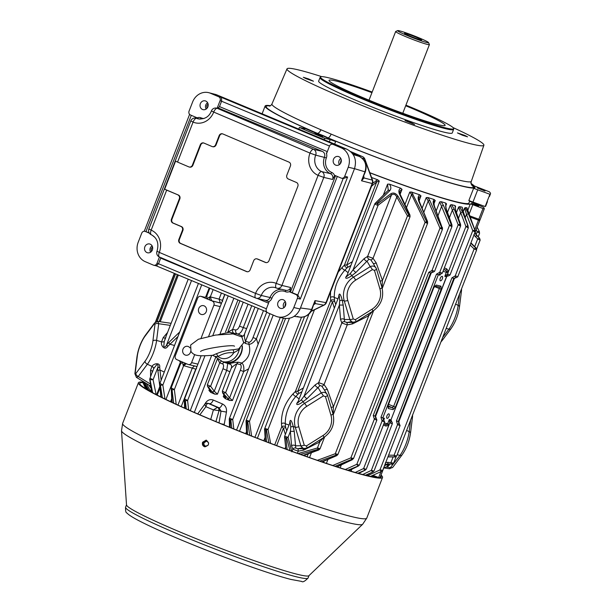 <?xml version="1.0" encoding="UTF-8"?>
<svg xmlns="http://www.w3.org/2000/svg" width="612" height="612" viewBox="0 0 612 612"><rect width="100%" height="100%" fill="white"/><g stroke="black" fill="none" stroke-linecap="round" stroke-linejoin="round"><path stroke-width="0.92" d="M297.225 316.435L299.758 317.131C305.181 317.467 309.121 314.92 311.577 309.473L311.982 309.496C311.577 311.936 306.688 317.988 299.758 317.131L294.127 316.366M363.444 176.822A4.529 3.274 175.7 0 0 364.033 177.97L361.501 180.77L364.936 171.911C367.001 164.865 365.119 159.701 359.29 156.435A4.529 1.966 -66.9 0 1 359.359 156.465C365.402 159.854 367.399 165.011 365.333 171.934L354.509 168.652M311.982 309.496L315.012 300.614L315.302 303.598L313.872 304.623M300.469 307.974L311.577 309.473L315.012 300.614L325.966 302.642L372.173 183.524L361.501 180.77L365.333 171.934M314.04 304.179A4.529 3.626 -129 0 1 315.302 303.598L323.717 305.151A4.529 4.131 -79.5 0 0 325.966 302.642L326.372 302.665A4.529 4.529 0 0 1 324.123 305.105L311.018 311.462M240.233 347.953L239.215 349.59L233.708 352.81C228.284 352.191 223.066 353.438 218.056 356.559L214.728 356.337L212.548 355.32L216.25 353.812C222.187 351.334 227.771 350.003 233.004 349.804L238.718 348.894L243.714 342.781L241.878 336.952L233.095 333.9L215.539 335.07L198.418 339.239L190.653 345.015L190.967 351.464C194.203 356.115 198.701 356.238 212.548 355.32M239.315 348.549A3.014 2.035 -142.3 0 0 239.215 349.59A15.086 13.556 103.2 0 1 228.2 361.6A15.086 13.556 103.2 0 1 222.462 361.631L214.728 356.337M233.004 349.804A3.014 1.293 -89.8 0 1 233.708 352.81A12.064 10.84 -76.8 0 1 218.056 356.559A3.014 1.056 -116.6 0 0 216.25 353.812M222.462 361.631L225.04 362.235A15.086 13.556 -76.8 0 0 230.778 362.212A15.086 13.556 -76.8 0 0 242.123 346.216M235.107 334.091A15.086 13.556 -76.8 0 0 231.948 332.867L229.37 332.262A15.086 13.556 103.2 0 1 233.233 333.907M208.661 442.973L206.795 441.084L204.071 442.69C203.62 444.45 204.194 445.613 205.8 446.163L208.248 445.115M470.942 242.842L476.121 248.097L476.626 249.948L474.109 248.962L394.097 455.236L394.633 456.889L387.97 456.751M395.092 456.957L394.633 456.889M388.597 455.152L394.09 455.259L396.706 455.986L395.015 456.965L387.916 456.896L394.954 456.957M476.121 248.097L470.926 242.88M474.109 248.962L475.998 248.036M303.192 455.343L318.278 449.812L318.118 449.307L300.515 454.387M289.943 450.554L286.638 437.947L285.842 438.1L287.15 449.529M384.994 464.424L380.083 477.498M207.736 403.285A3.014 2.777 102.1 0 1 208.271 403.446L208.225 403.438A122.102 8.247 21.2 0 0 217.482 407.378L217.543 407.393A3.014 2.639 104.2 0 1 219.058 410.644A4.529 0.49 -162.2 0 0 218.889 410.56L213.397 409.887A126.523 8.545 -158.8 0 1 205.907 406.697L199.872 414.814M204.523 404.601L205.418 403.124C207.491 400.034 210.107 399.001 213.244 400.034A114.26 7.719 21.2 0 0 222.431 403.943C225.56 405.58 226.891 408.288 226.44 412.075L221.024 411.142L219.05 407.776A118.789 8.025 -158.8 0 1 209.495 403.706L207.644 403.27C206.672 403.094 205.655 403.515 204.584 404.509L197.707 413.88M204.798 404.555L205.907 406.697C206.443 404.486 207.223 403.4 208.225 403.438A3.014 2.861 -80.4 0 0 207.644 403.27M218.889 410.56A3.014 2.517 105.3 0 0 217.482 407.378L213.397 409.887L210.735 419.442M222.431 403.943A4.529 1.759 -67.2 0 1 219.05 407.776L217.543 407.393M478.668 232.644L477.222 231.841L479.219 231.336L477.169 227.167L479.181 231.26M479.219 231.336L479.38 231.841M388.222 190.317L387.587 184.136L389.408 184.136C391.19 186.706 391.298 188.901 389.729 190.715L376.954 203.207L377.413 203.903L390.869 193.744C393.455 192.306 395.872 193.178 398.106 196.36L408.9 215.271L409.39 214.919L399.567 194.264C398.358 191.457 398.749 189.445 400.73 188.221L402.03 189.345L399.866 191.158M389.408 184.136A114.26 7.719 21.2 0 0 400.73 188.221M384.971 464.539A0.757 0.535 -156.3 0 1 385.506 464.279L385.43 462.649L387.832 462.297L393.631 463.139C392.514 464.202 391.81 464.523 391.519 464.11L388.322 463.927A1.507 0.589 -86.7 0 1 387.832 462.297M479.601 238.221L480.16 240.049L477.674 238.986L474.698 246.651M393.126 456.95L390.992 462.458M477.674 238.986L479.563 238.19L475.608 233.998L479.288 237.984M477.681 238.963L473.795 234.817L474.988 233.585A0.757 0.459 19 0 1 474.736 233.103M388.268 463.911L384.68 465.502L386.065 464.386L388.322 463.927A1.507 0.589 -86.7 0 0 388.383 463.919L391.458 464.103M475.272 231.986L475.608 233.998L475.272 231.986M474.774 229.661L482.998 208.531L472.816 204.683L469.09 214.284M378.629 477.597L380.916 471.684M469.626 201.241L483.381 207.193A128.971 8.713 -158.8 0 1 484.268 208.914L475.478 231.474A1.507 0.413 -158.5 0 1 475.478 231.481A1.507 0.413 -158.5 0 1 475.256 231.596M469.679 215.86L480.083 219.7L475.057 232.461A1.507 1.484 -148.3 0 1 474.935 232.713L474.935 232.713A1.507 1.484 -148.3 0 1 474.797 232.897M475.294 236.813A1.507 0.52 -48 0 1 476.863 235.804L476.825 235.704A1.507 0.666 132.2 0 1 476.847 235.719A1.507 0.666 132.2 0 0 476.847 235.719L479.563 238.19M475.126 232.338L474.988 233.585M391.955 464.057L391.519 464.11M391.588 464.11L390.992 462.481M385.506 464.279L384.741 465.296M372.662 183.302L377.726 179.813L379.287 181.06L376.678 181.986L371.522 186.247M249.742 435.285L247.745 421.76L249.482 421.301L251.616 436.027M246.292 420.153L249.482 421.301M247.745 421.76L247.026 421.729L246.261 420.199M285.506 318.538L246.039 420.796M247.026 421.729L247.554 434.428M264.767 428.469L265.669 430.045L266.472 441.772M264.545 429.096L308.953 314.048M264.789 428.415L268.048 429.417L265.669 430.045M268.836 442.675L266.427 429.984M268.018 429.463L270.611 443.34M375.982 180.601A1.507 0.972 50.7 0 1 376.678 181.986L344.449 265.095L346.721 265.004L352.39 261.645M338.727 296.866L338.773 296.346C339.17 291.098 341.335 296.162 342.2 300.24L344.281 300.959A20.479 19.286 -57.8 0 1 353.514 277.152L370.222 266.656C372.647 265.539 374.59 265.983 376.059 267.98L376.457 268.905A3.014 0.78 163.6 0 1 376.487 268.974A3.014 0.78 163.6 0 1 374.452 270.366L372.379 269.617L355.671 280.12A3.014 0.459 -122.1 0 0 353.514 277.152L351.724 275.683C348.297 278.261 343.477 279.998 346.851 275.515L347.188 275.048M350.913 265.447L347.241 267.696L344.908 270.076C337.717 278.338 334.167 287.479 334.274 297.486A2.264 1.469 -4.5 0 0 330.465 297.493L330.549 291.893M289.744 423.144L289.79 422.624C290.187 417.384 292.352 422.441 293.217 426.518L294.234 431.353L295.78 448.091L297.577 448.734A2.264 0.88 -85.6 0 1 298.228 451.174L292.85 449.231L291.58 445.811L290.379 431.422L290.776 426.977L290.233 421.89L284.664 436.257L284.565 437.213L285.842 438.1M388.459 189.781L388.039 190.447A1.507 1.033 -133.9 0 1 389.729 190.715M377.413 203.903L378.086 205.295L353.032 269.938L364.201 258.578L367.659 256.359L373.045 258.295L376.235 262.923L382.423 280.449L382.064 287.862M390.869 193.744A1.507 1.025 53.8 0 1 391.428 195.083L378.094 205.25M409.39 214.919L409.933 215.011L410.04 216.717L407.462 215.906L396.806 197.026C395.337 194.195 393.547 193.545 391.428 195.083L367.659 256.359A2.264 1.851 74.1 0 0 369.028 259.243L366.993 261.186A2.264 1.247 44.5 0 1 364.201 258.578M409.933 215.011L400.187 194.387L399.866 191.151M408.9 215.271L407.493 215.86M290.379 431.422L288.068 437.366L286.638 437.947M288.068 437.366L291.832 451.855M298.174 453.546L317.46 447.976L318.118 449.307M324.62 436.945L320.007 448.848L318.737 450.011L318.278 449.812M317.46 447.976L317.467 447.923C320.107 448.695 320.589 448.963 318.913 448.726M372.478 311.401L368.73 315.746L352.589 323.878L347.211 324.895L341.833 322.952L340.555 319.533L339.362 305.143L339.752 300.691L339.216 295.611L297.577 402.964L301.311 399.804L304.072 396.125L306.857 398.81L302.741 401.962C299.314 404.54 294.494 406.276 297.868 401.793L298.205 401.327M285.376 434.405L283.417 428.216L281.727 426.801L281.482 423.772C281.099 412.687 284.985 402.681 293.125 393.753A2.264 1.247 -135.5 0 0 295.925 396.354C288.734 404.624 285.192 413.758 285.291 423.764L289.002 425.057M174.374 345.451L169.998 344.219L167.749 346.377C164.85 351.036 160.489 345.459 161.553 341.833L156.603 340.433A20.479 6.732 109.8 0 1 147.37 364.247L138.205 376.51L136.422 377.359L150.736 386.172M150.575 376.235L150.567 370.168L152.028 366.389C153.543 363.36 160.52 362.136 159.671 367.208L159.977 370.053A2.264 1.522 -6.4 0 0 157.904 370.803L157.682 367.827C158.454 365.571 158.087 364.576 156.588 364.836L153.719 368.608L152.197 372.578M171.108 323.304L157.911 321.407L158.684 323.71A3.014 1.614 -172.9 0 0 154.989 324.184L154.323 323.763L145.159 336.034A17.48 5.745 -70.2 0 0 137.272 356.36L135.198 373.091A3.014 1.614 -172.9 0 0 134.885 373.68L136.422 377.359M373.221 263.435L370.826 259.886L369.028 259.243M373.228 263.481L376.487 268.974L381.949 287.479A3.014 0.78 163.6 0 1 379.914 288.872L374.452 270.366M297.577 448.734L301.617 448.053M306.987 447.992L303.644 448.542L301.066 446.454L295.298 427.245A20.479 19.286 -57.8 0 1 304.531 403.43L321.246 392.935A3.014 0.459 57.9 0 1 323.396 395.903L306.688 406.399A17.48 16.47 122.2 0 0 298.801 426.725L304.263 445.222A3.014 0.78 163.6 0 1 300.76 445.743L295.382 445.804A2.264 1.469 -4.5 0 0 291.58 445.811M383.778 467.912L389.546 468.738L399.934 455.42A20.479 6.732 -70.2 0 0 409.168 431.613L410.583 420.207M340.555 319.533A2.264 1.469 175.5 0 1 344.365 319.525L344.763 321.813L347.279 322.478L350.592 321.774M355.97 321.713L352.627 322.256L350.049 320.175L344.281 300.959A3.014 0.78 163.6 0 0 347.784 300.446L353.246 318.944A3.014 0.78 163.6 0 1 349.743 319.464L344.365 319.525L343.217 305.074L339.408 305.059M304.049 396.216L315.218 384.856A2.264 1.247 -135.5 0 0 318.01 387.465L321.246 392.935C323.664 391.818 325.607 392.261 327.076 394.258L327.474 395.184A3.014 0.78 163.6 0 1 327.512 395.26A3.014 0.78 163.6 0 1 325.469 396.653L323.396 395.903M324.245 389.714L327.512 395.26L332.974 413.758A3.014 0.78 163.6 0 1 330.931 415.15L325.469 396.653M304.263 445.222L306.344 445.972A3.014 0.459 57.9 0 1 307.086 447.992L304.753 448.68L298.296 448.757M412.335 415.693A3.014 1.614 7.1 0 1 412.572 416.458L412.557 415.12M406.613 430.458L409.168 431.613A3.014 1.614 -172.9 0 1 410.499 433.189C409.26 441.374 406.437 448.627 402.038 454.946L392.866 467.216A3.014 1.935 -143.2 0 1 390.762 467.69L386.027 467.01M461.318 289.407A3.014 1.614 7.1 0 1 461.555 290.18L461.54 288.833M455.588 304.179L458.151 305.327A3.014 1.614 -172.9 0 1 459.474 306.903C458.243 315.096 455.42 322.348 451.013 328.667L441.849 340.938A3.014 1.935 -143.2 0 1 441.145 341.42M145.159 336.034A3.014 1.935 -143.2 0 1 145.419 335.192L154.591 322.929A3.014 1.935 36.8 0 0 154.323 323.763M135.198 373.091L135.856 373.504A3.014 1.935 36.8 0 0 138.205 376.51L150.407 384.03M353.032 269.938L355.84 272.524L366.993 261.186L370.222 266.656A3.014 0.459 57.9 0 1 372.379 269.617M353.246 318.944L355.32 319.693A3.014 0.459 57.9 0 1 356.069 321.705L353.736 322.402L347.279 322.478M150.567 370.168L152.503 371.27M159.671 367.208L157.735 367.728M159.893 387.136L157.904 370.803M159.854 386.677A2.264 1.522 -6.4 0 0 159.701 386.815L156.611 394.794M177.755 336.745L169.998 344.219A2.264 1.308 46.1 0 1 168.935 342.353L179.546 332.132M167.749 346.377L166.632 344.801L168.935 342.353M165.301 338.268L163.197 337.625L167.543 332.492M165.883 337.281L164.253 341.435L163.779 346.308C164.735 347.478 165.691 346.935 166.655 344.694L166.632 344.801M148.861 390.601L144.356 382.24M146.268 383.426L150.43 391.06A1.813 0.643 150.8 0 0 150.124 391.313M151.202 389.064L150.629 391.596M149.71 379.172L151.875 392.284M149.994 378.247L153.092 379.662L149.963 379.715M152.671 392.713L150.047 379.853M153.061 379.715L156.152 394.556M294.234 431.353L290.425 431.338M295.78 448.091A2.264 1.935 -41.8 0 0 292.85 449.231L292.039 451.319M302.795 448.703A2.264 0.711 -117 0 1 303.613 450.157L298.228 451.174L297.417 453.27M276.662 445.628L283.417 428.216A2.264 0.383 161.6 0 1 285.735 427.712L286.768 430.833M318.982 440.518L319.762 441.925L303.613 450.157M274.704 444.893L281.727 426.801A2.264 1.469 175.5 0 1 285.536 426.793L285.735 427.712M323.503 437.679L319.762 441.925M281.482 423.772A2.264 1.469 175.5 0 1 285.291 423.764L285.536 426.793M293.125 393.753L295.466 391.374A2.264 1.247 -135.5 0 0 298.258 393.975L295.925 396.354L299.115 398.978M337.985 298.771L334.274 297.486L334.512 300.515A2.264 1.469 -4.5 0 0 330.709 300.523L295.466 391.374L297.746 391.282L299.046 393.394L298.258 393.975M334.359 308.127L332.4 301.93L297.746 391.282L303.407 387.924M315.218 384.856L318.684 382.638L324.062 384.581L327.252 389.201L333.441 406.735L333.081 414.14M333.387 406.812L331.115 407.47M380.098 281.191L382.362 280.533M346.553 276.678L350.293 273.526L353.048 269.846M348.098 272.7L344.908 270.076A2.264 1.247 44.5 0 1 342.108 267.475L344.449 265.095A2.264 1.247 44.5 0 0 347.241 267.696M368.745 315.647L367.965 314.239M334.512 300.515L334.718 301.433A2.264 0.383 -18.4 0 0 332.4 301.93L330.709 300.523L330.465 297.493M346.553 322.455A2.264 0.88 94.4 0 1 347.211 324.895L324.062 384.581A2.264 0.788 -49.1 0 1 321.843 386.172L320.053 385.522A2.264 1.851 -105.9 0 1 318.684 382.638L341.833 322.952A2.264 1.935 138.2 0 1 344.763 321.813M467.713 210.559L470.291 203.911A114.26 7.719 -158.8 0 1 369.847 172.814M470.291 203.911L472.816 204.683M480.083 219.7L484.268 208.914L482.998 208.531M469.802 200.782L468.945 202.993A112.547 7.604 -158.8 0 1 457.325 202.029A112.547 7.604 -158.8 0 1 369.793 172.668M476.633 205.081L478.538 206.06L474.927 204.936L471.508 203.337L476.633 205.081M200.874 314.293A4.529 4.07 103.2 0 1 198.64 308.815A4.529 4.07 103.2 0 1 203.544 305.671A4.529 4.07 103.2 0 1 206.466 311.011A4.529 4.07 103.2 0 1 201.47 314.484A4.529 4.07 103.2 0 1 200.874 314.293M190.776 351.135A4.529 4.07 103.2 0 1 185.688 355.174A4.529 4.07 103.2 0 1 185.092 354.983A4.529 4.07 103.2 0 1 182.858 349.506A4.529 4.07 103.2 0 1 187.754 346.361A4.529 4.07 103.2 0 1 189.988 347.891M440.433 280.832A2.41 1.048 -66.9 0 1 440.357 280.809A2.41 1.048 -66.9 0 1 440.342 278.177A2.41 1.048 -66.9 0 1 442.247 276.372A2.41 1.048 -66.9 0 1 442.3 278.911A2.41 1.048 -66.9 0 1 440.433 280.832M387.098 418.34A2.41 1.048 -66.9 0 1 387.021 418.317A2.41 1.048 -66.9 0 1 387.006 415.686A2.41 1.048 -66.9 0 1 388.918 413.873A2.41 1.048 -66.9 0 1 388.964 416.42A2.41 1.048 -66.9 0 1 387.098 418.34M283.823 307.767C282.729 305.319 283.211 303.246 285.268 301.555M285.705 302.718L284.725 306.918M150.59 252.213C149.389 249.673 149.886 247.539 152.074 245.81M152.541 246.942L151.179 248.969L151.508 251.402M339.339 164.651C338.237 162.203 338.719 160.13 340.777 158.439M341.221 159.602L340.241 163.802M206.099 109.097C204.898 106.557 205.395 104.422 207.59 102.694M208.057 103.826L206.688 105.853L207.017 108.286M202.488 109.471A4.529 4.07 -76.8 0 0 203.085 109.67A4.529 4.07 -76.8 0 0 208.08 106.19A4.529 4.07 -76.8 0 0 205.158 100.858A4.529 4.07 -76.8 0 0 200.254 103.994A4.529 4.07 -76.8 0 0 202.488 109.471M335.613 165.102A4.529 4.07 -76.8 0 0 336.21 165.301A4.529 4.07 -76.8 0 0 341.205 161.82A4.529 4.07 -76.8 0 0 338.283 156.488A4.529 4.07 -76.8 0 0 333.379 159.625A4.529 4.07 -76.8 0 0 335.613 165.102M150.238 244.173A4.529 4.07 103.2 0 1 152.472 249.65A4.529 4.07 103.2 0 1 147.576 252.787A4.529 4.07 103.2 0 1 144.654 247.447A4.529 4.07 103.2 0 1 149.642 243.974A4.529 4.07 103.2 0 1 150.238 244.173M283.371 299.803A4.529 4.07 103.2 0 1 285.605 305.281A4.529 4.07 103.2 0 1 280.701 308.417A4.529 4.07 103.2 0 1 277.779 303.078A4.529 4.07 103.2 0 1 282.775 299.605A4.529 4.07 103.2 0 1 283.371 299.803M149.382 233.18L145.312 231.443A3.014 2.708 -76.8 0 0 141.724 233.187L138.182 242.306A15.086 13.556 -76.8 0 0 145.251 261.661L153.375 265.126A3.014 2.708 -76.8 0 0 156.963 263.382L158.539 263.757L156.351 265.86L153.773 265.256M341.511 178.207A3.014 2.708 -76.8 0 0 344.709 176.333L347.608 177.013L343.148 178.589L341.511 178.207A3.014 2.708 -76.8 0 1 341.113 178.069L334.863 175.407L332.584 179.469A4.529 4.07 -76.8 0 0 330.465 173.663A12.821 11.521 103.2 0 1 324.467 157.208A4.529 4.07 -76.8 0 0 322.348 151.401L217.375 107.635L220.098 100.62A3.014 2.708 -76.8 0 0 218.683 96.75L210.559 93.292A15.086 13.556 -76.8 0 0 208.562 92.634L216.181 94.608L346.874 149.19C354.463 153.352 357.01 159.847 354.501 168.683L300.071 308.991C296.621 316.282 291.144 319.365 283.639 318.24L277.863 316.878A15.086 13.556 -76.8 0 0 293.821 307.522L297.356 298.404A3.014 2.708 -76.8 0 0 295.948 294.533L297.776 295.015L300.262 299.084L297.356 298.404M208.562 92.634A15.086 13.556 -76.8 0 0 192.604 101.997L189.07 111.116A3.014 2.708 -76.8 0 0 190.485 114.987L196.735 117.649L196.544 118.147A6.036 5.424 103.2 0 1 201.034 117.841A11.314 10.167 -76.8 0 0 203.918 118.552M344.709 176.333L348.243 167.214A15.086 13.556 -76.8 0 0 341.182 147.852L333.05 144.394A3.014 2.708 -76.8 0 0 329.463 146.13L326.739 153.153M337.296 176.447L292.215 292.681L289.69 291.87L289.889 291.373A6.036 5.424 103.2 0 1 285.399 291.672A11.314 10.167 -76.8 0 0 271.935 298.205A6.036 5.424 103.2 0 1 268.607 301.693L269.05 301.877L266.335 308.892A3.014 2.708 -76.8 0 0 267.742 312.77L275.874 316.228A15.086 13.556 -76.8 0 0 277.863 316.878M144.914 231.313L145.312 231.443M218.683 96.75L221.437 97.4L221.674 100.988L219.494 106.603L327.328 151.638M332.653 144.264L333.05 144.394M343.148 178.589L297.776 295.015M191.311 115.339L145.962 231.596M177.556 162.081L175.56 161.14L164.674 189.2L178.413 195.052L166.671 190.148L151.164 230.135A17.35 15.583 103.2 0 1 159.288 252.396L255.571 293.4A17.35 15.583 103.2 0 1 276.211 283.394L318.118 175.353A17.35 15.583 103.2 0 1 310.001 153.092L213.71 112.08A17.35 15.583 103.2 0 1 193.071 122.094L177.556 162.081L188.81 166.877A3.014 2.708 -76.8 0 0 192.405 165.133L200.292 144.792A3.014 2.708 -76.8 0 1 203.88 143.047L212.012 146.513A3.014 2.708 -76.8 0 0 215.6 144.769L219.142 135.65A3.014 2.708 -76.8 0 1 222.73 133.906L289.002 162.134A3.014 2.708 -76.8 0 1 290.417 166.005L286.883 175.124A3.014 2.708 -76.8 0 0 288.29 178.995L296.422 182.46A3.014 2.708 -76.8 0 1 297.837 186.331L268.989 260.697A3.014 2.708 -76.8 0 1 265.401 262.433L257.269 258.975A3.014 2.708 -76.8 0 0 253.682 260.712L250.147 269.838A3.014 2.708 -76.8 0 1 246.552 271.575L180.28 243.354A3.014 2.708 -76.8 0 1 178.865 239.483L182.399 230.357A3.014 2.708 -76.8 0 0 180.991 226.486L172.859 223.028A3.014 2.708 -76.8 0 1 171.452 219.157L179.339 198.808A3.014 2.708 -76.8 0 0 177.931 194.937M247.194 271.751A3.014 2.708 -76.8 0 1 247.041 271.69L180.762 243.469A3.014 2.708 -76.8 0 1 179.347 239.59L182.889 230.472A3.014 2.708 -76.8 0 0 181.473 226.601L173.341 223.143A3.014 2.708 -76.8 0 1 171.934 219.272L179.821 198.923A3.014 2.708 -76.8 0 0 178.413 195.052M266.044 262.609A3.014 2.708 -76.8 0 1 265.883 262.548L257.751 259.09A3.014 2.708 -76.8 0 0 257.354 258.96L256.872 258.845M222.569 133.844A3.014 2.708 -76.8 0 0 219.624 135.765L216.082 144.883L215.6 144.769M212.41 146.643L212.892 146.758A3.014 2.708 -76.8 0 0 216.082 144.883M203.727 142.986A3.014 2.708 -76.8 0 0 200.774 144.906L192.887 165.248L192.405 165.133M189.207 167.007L189.697 167.122A3.014 2.708 -76.8 0 0 192.887 165.248M164.674 189.2L166.671 190.148M266.373 308.792L158.539 263.757L160.872 257.621M218.3 107.857L219.494 106.603M217.375 107.635L220.481 109.081A4.529 4.07 -76.8 0 0 219.884 108.89L216.679 108.133A4.529 4.07 103.2 0 1 217.275 108.332L313.566 149.336L322.348 151.401M289.69 291.87L295.948 294.533M292.215 292.681L297.554 294.908M159.434 257.009L156.963 263.382M146.184 231.688L149.251 232.973M289.889 291.373L290.677 287.51L281.903 285.444A4.529 4.07 103.2 0 1 277.114 288.252A4.529 4.07 103.2 0 1 276.517 288.053A4.529 1.966 113.1 0 1 276.372 288.007A4.529 4.529 0 0 0 277.114 288.252L285.896 290.317A4.529 4.07 -76.8 0 0 290.677 287.51M268.607 301.693L264.659 300.132M403.4 113.472A18.857 1.278 21.2 0 0 402.872 113.029M369.12 99.932A18.857 1.278 21.2 0 0 368.401 99.917M428.538 42.572L429.402 44.515A18.1 1.224 -158.8 0 1 429.41 44.607A18.1 1.224 -158.8 0 1 404.8 36.246A18.1 1.224 -158.8 0 1 395.658 31.518A18.1 1.224 -158.8 0 1 395.727 31.449L397.67 30.6A16.593 1.125 21.2 0 0 405.986 34.991A16.593 1.125 21.2 0 0 428.538 42.572A16.593 1.125 21.2 0 0 413.483 35.611A16.593 1.125 21.2 0 0 397.67 30.6M417.009 37.584A9.203 0.62 -158.8 0 1 421.637 40.002A9.203 0.62 -158.8 0 1 412.848 37.24A9.203 0.62 -158.8 0 1 404.494 33.354A9.203 0.62 -158.8 0 1 417.009 37.584M372.173 92.052A71.451 4.827 21.2 0 0 320.504 76.936A71.451 4.827 21.2 0 0 356.551 95.671A71.451 4.827 21.2 0 0 446.309 128.076A71.451 4.827 21.2 0 0 453.706 128.596A71.451 4.827 21.2 0 0 405.924 105.157M405.687 105.761A62.263 4.208 -158.8 0 1 445.123 125.361A62.263 4.208 -158.8 0 1 438.689 124.833A62.263 4.208 -158.8 0 1 372.647 101.653A62.263 4.208 -158.8 0 1 329.026 80.333A62.263 4.208 -158.8 0 1 371.943 92.657M303.606 128.413L303.82 127.862A112.547 7.604 -158.8 0 0 315.723 133.102L315.846 132.789A10.152 0.689 -158.8 0 1 317.192 133.271A10.152 0.689 -158.8 0 1 327.856 137.815A10.152 0.689 -158.8 0 1 328.315 138.098L328.193 138.419A112.547 7.604 -158.8 0 0 335.651 141.525L334.657 144.088M315.846 132.789A112.547 7.604 -158.8 0 1 265.126 106.021A112.547 7.604 -158.8 0 1 270.489 105.723M472.036 185.421A10.152 0.689 -158.8 0 1 473.42 185.75A10.152 0.689 -158.8 0 1 474.338 186.025L474.208 186.346A10.152 0.689 -158.8 0 0 472.395 185.841M471.186 183.554A112.547 7.604 -158.8 0 1 474.338 186.025M473.336 186.591A10.152 0.689 -158.8 0 0 473.657 186.744A10.152 0.689 -158.8 0 0 473.994 186.905A10.152 0.689 -158.8 0 0 475.004 187.371A112.547 7.604 -158.8 0 1 474.988 187.417L474.866 187.739A112.547 7.604 -158.8 0 1 473.596 188.32L489.921 194.279L485.163 206.542L468.838 200.575L473.596 188.32M474.988 187.417A112.547 7.604 -158.8 0 1 463.361 186.453A112.547 7.604 -158.8 0 1 328.315 138.098M270.091 105.937A111.445 7.528 -158.8 0 0 317.192 133.271A4.529 2.196 113.4 0 0 320.91 129.759L331.146 134.112A106.924 7.222 21.2 0 0 460.278 180.41A106.924 7.222 21.2 0 0 471.332 181.305L471.141 182.085A4.529 4.514 7.7 0 0 473.994 186.905A111.445 7.528 -158.8 0 1 327.856 137.815A4.529 1.721 112.8 0 0 331.146 134.112M453.056 127.587A105.585 7.137 -158.8 0 1 483.893 145.228A105.585 7.137 -158.8 0 1 472.977 144.34A105.585 7.137 -158.8 0 1 360.866 104.981A105.585 7.137 -158.8 0 1 287.005 68.858A105.585 7.137 -158.8 0 1 321.667 76.622M464.806 135.413L467.545 136.836L462.358 135.214L457.432 132.911L464.806 135.413M306.077 78.703L303.338 77.28L308.524 78.902L313.451 81.205L306.077 78.703M414.576 124.465L405.029 120.587L410.216 122.209L414.576 124.465M453.706 128.596L453.622 129.377A71.65 4.842 -158.8 0 1 453.599 129.461L452.245 132.965A71.65 4.842 -158.8 0 1 354.83 99.863A71.65 4.842 -158.8 0 1 318.638 81.151L320 77.64A71.65 4.842 -158.8 0 1 320.045 77.563L320.504 76.936M315.723 133.102A10.152 0.689 -158.8 0 1 328.193 138.419M303.82 127.862L304.975 128.742L299.413 127.434L298.771 129.101M329.34 141.869L330.228 139.597L324.834 138.327A129.308 8.736 -158.8 0 1 299.413 127.434M330.228 139.597L335.651 141.525M322.646 136.614L314.943 133.493L322.646 136.614M324.834 138.327L324.276 139.758M474.231 185.918L489.348 191.808A129.308 8.736 -158.8 0 1 490.487 193.805A129.308 8.736 -158.8 0 1 489.921 194.279M477.322 187.915L485.025 191.043L477.322 187.915M487.45 201.639L485.737 206.06A129.308 8.736 -158.8 0 1 485.163 206.542M471.676 184.556A4.529 4.475 138.2 0 0 471.684 184.556A4.529 4.475 138.2 0 0 473.42 185.75A111.445 7.528 -158.8 0 0 471.286 183.944M453.599 129.461A71.65 4.842 -158.8 0 1 356.192 96.352A71.65 4.842 -158.8 0 1 320 77.64M371.553 177.488A114.26 7.719 21.2 0 0 377.726 179.813M426.816 222.332C428.109 223.571 427.528 223.556 425.08 222.278L411.555 194.578L409.765 192.061L411.601 192.038A114.26 7.719 21.2 0 0 419.702 194.807L420.987 195.894L418.998 197.447C418.6 197.898 418.738 199.321 419.419 201.7L419.419 201.7A1.507 0.474 157.3 0 0 418.929 201.555C417.69 198.426 417.95 196.177 419.702 194.807M224.734 294.433L222.431 300.385L222.646 301.318M196.521 368.669L195.764 369.135L181.236 406.59M226.44 412.075L224.114 425.003M441.68 228.307C442.966 229.538 442.399 229.492 439.982 228.161L428.209 200.935L426.235 197.63L427.895 197.523L429.792 200.369L441.68 227.61L442.094 227.45L433.931 205.686C432.883 202.901 432.952 200.843 434.122 199.52A114.26 7.719 -158.8 0 1 427.895 197.523M434.122 199.52L435.224 200.514L433.832 201.623L434.306 205.839A1.507 0.459 159.3 0 0 433.931 205.686M451.174 225.591C452.467 226.815 451.908 226.731 449.506 225.361L439.684 201.891L441.145 201.685A114.26 7.719 21.2 0 0 445.658 203.023L446.553 203.926L445.635 204.676L446.186 208.715A1.507 0.444 160.4 0 0 445.911 208.577L445.658 203.023M459.803 225.101C461.096 226.302 460.553 226.188 458.174 224.772L450.363 204.989L451.595 204.676A114.26 7.719 21.2 0 0 454.953 205.555L455.619 206.351L455.076 206.81L455.749 210.574L454.953 205.555M467.514 226.968C468.823 228.131 468.295 227.993 465.923 226.539L458.61 207.055L459.597 206.642A114.26 7.719 21.2 0 0 462.075 207.139L462.251 208.011M474.315 231.191C475.639 232.315 475.119 232.139 472.762 230.67L466.497 214.345L464.523 208.149L465.25 207.629A114.26 7.719 21.2 0 0 466.91 207.743L467.04 208.325M251.762 305.717L243.293 327.558L246.613 328.652M266.778 312.036L256.405 338.78L258.111 344.082M248.487 368.906L243.706 371.53L240.302 370.314C241.419 367.529 241.472 365.632 240.47 364.614L236.836 363.757C234.121 365.433 232.361 366.825 231.581 367.934M222.508 391.328L225.637 392.636L229.577 397.961L232.468 400.485L229.661 400.447L223.066 393.149L225.79 397.716L225.247 398.603L229.661 400.447M225.247 398.603L223.258 396.63L224.948 396.806M229.898 371.752L222.998 368.722C223.862 366.198 223.732 364.591 222.623 363.918L219.7 362.862L218.025 359.642M207.506 384.91L210.627 386.264L214.261 391.236L217.459 394.166L214.82 394.159L212.287 391.963L207.996 386.707L210.949 391.603L210.742 392.391L214.82 394.159M210.742 392.391L208.952 390.471L210.153 390.67M175.567 273.901L157.146 321.384M143.598 381.781L147.178 389.615M164.919 339.262L188.221 279.179M191.525 280.564L166.655 344.694M384.657 465.564L386.899 464.715C389.637 465.197 390.227 465.181 388.674 464.669M387.174 464.003L386.899 464.715M284.802 436.417L288.091 437.32M368.73 315.746L333.441 406.735M178.337 275.056L160.229 321.736M339.362 305.143L304.072 396.125M407.462 215.906L382.423 280.449M477.222 231.841L476.067 234.824M477.261 231.803L476.197 229.645M319.755 442.025L317.467 447.923M399.146 425.003C400.615 425.768 400.072 425.638 397.532 424.621L379.976 469.894L381.643 470.123M455.779 277.618L453.775 278.46L398.259 421.576L400.087 425.516L382.699 470.345L381.613 471.347L370.49 476.396M362.709 474.522L371.346 470.376L372.976 470.704M391.412 423.183C392.881 423.948 392.338 423.825 389.798 422.8L371.346 470.376M465.923 226.539L447.471 274.115L449.086 274.497M389.798 422.8L389.316 419.472L391.535 421.729C392.032 421.767 392.307 422.418 392.353 423.695L374.047 470.896L372.96 471.928L365.479 475.233M383.678 421.362C385.147 422.127 384.611 422.005 382.064 420.987L363.635 468.509L365.226 468.937M440.411 274.038L439.959 275.209L439.959 273.901L438.307 274.819L382.798 417.942L384.619 421.875L366.305 469.106L365.211 470.161L357.898 473.214M375.944 419.549C377.413 420.314 376.877 420.184 374.33 419.166L356.834 464.286L358.387 464.814M348.825 470.567L358.357 466.038L359.474 464.959L376.885 420.062L375.5 416.221L431.009 273.105L432.401 272.133M213.152 289.591L210.314 296.904L211.683 300.767L206.856 298.855L209.885 296.782A3.014 1.997 -72.2 0 0 210.612 300.454L220.917 303.231A2.264 1.599 115.1 0 0 221.49 303.269M186.415 363.719L183.646 365.655L174.359 389.584L176.195 404.287M194.715 354.57L191.587 362.648A3.014 2.708 -76.8 0 1 187.999 364.392L186.025 363.551A3.014 1.997 -72.2 0 0 185.979 363.536A3.014 1.997 -72.2 0 0 185.949 363.528A3.014 1.997 -72.2 0 0 183.218 365.532L182.368 361.998L180.333 364.301A3.014 3.006 -119.7 0 0 178.773 360.468M171.352 387.97L174.389 389.53M244.54 334.519C244.226 336.248 244.555 338.528 245.527 341.351L258.295 308.448M241.25 336.363L241.595 336.439C242.582 336.47 243.469 335.889 244.272 334.688L254.982 307.063M228.069 332.025L232.659 329.463L243.247 302.16M232.659 329.463L235.796 329.952C237.188 329.906 238.42 328.652 239.499 326.173L248.036 304.164M367.529 475.731L379.976 469.894M472.762 230.67L455.206 275.935L451.947 277.802L396.431 420.918L397.54 424.613L398.863 423.443M475.065 230.579L475.164 231.948L457.776 276.785C456.131 277.817 455.359 278.07 455.45 277.542L455.206 275.943L456.82 276.318M355.281 472.472L363.635 468.509M383.395 419.809L382.072 420.972L380.97 417.285L436.478 274.168L439.737 272.302L441.351 272.677M458.174 224.772L439.737 272.302L439.959 273.901M455.749 210.574L460.561 224.397L460.629 225.927L442.308 273.151C440.686 274.207 439.913 274.459 439.982 273.908M314.446 309.802L268.048 429.417M201.731 284.825L162.876 385.017L160.421 385.223L159.923 384.627L161.048 397.05M159.633 384.099L198.426 283.448M159.877 383.349L162.876 385.017M446.186 208.715L451.931 224.879L451.993 226.432L434.574 271.33C432.929 272.355 432.156 272.608 432.248 272.088L430.573 273.006L375.064 416.122L375.99 418.065L375.5 416.221L373.236 415.464L428.744 272.348L432.003 270.481L433.617 270.856M449.506 225.361L432.003 270.481M345.344 469.503L356.834 464.286M374.33 419.166L375.661 417.988M157.682 367.827L153.092 379.662M439.982 228.161L350.89 457.853C353.575 458.487 354.088 458.694 352.413 458.464M332.729 465.48L350.89 457.853M317.383 460.316L335.315 453.706C337.985 454.402 338.482 454.639 336.799 454.41M425.08 222.278L335.315 453.706M321.744 461.808L336.699 455.672L337.901 454.532L427.627 223.196L427.551 221.552L418.929 201.555M289.438 318.301L249.512 421.247M209.84 288.214L206.994 295.565L206.856 298.855L201.233 296.46A3.014 2.708 -76.8 0 0 197.638 298.197L175.33 355.725A3.014 2.708 -76.8 0 0 176.738 359.596L178.712 360.437C180.441 361.593 180.976 362.878 180.333 364.301L171.207 387.817L171.88 402.275M229.531 418.294L232.713 419.48L273.204 315.088M225.637 392.636L236.836 363.757L238.16 362.182L241.717 363.054C243.53 364.278 244.188 367.101 243.706 371.53L232.468 400.485M230.219 364.109L229.959 363.979C231.351 364.691 231.849 365.945 231.451 367.736L222.332 391.252L223.066 393.149M210.627 386.264L219.7 362.87L221.154 361.241M184.564 398.978L187.632 400.455L204.951 355.817M212.823 335.514L228.2 295.879M187.632 400.455L185.375 400.761L184.801 400.347L185.084 408.326M184.311 399.613L201.126 355.771M336.309 455.55L336.11 455.137L319.724 461.119M336.776 466.795L352.038 459.635L351.801 459.321L335.124 466.26M145.733 388.735L142.535 381.72M144.118 382.095L148.326 390.288M358.097 466.015L347.838 470.268M358.54 473.397L365.02 470.161M365.953 475.348L372.83 471.944M162.31 397.67L160.421 385.223M186.255 408.847L185.375 400.761M231.826 428.148L230.816 419.939L230.127 419.817L230.349 427.551M173.67 403.117L172.033 389.79L171.49 389.286L172.217 402.436M411.601 192.038L426.663 221.689L427.115 221.437M441.145 201.685L443.471 205.441L451.296 224.833L445.911 208.577M451.595 204.676L454.272 209.296L460.04 224.267L455.558 210.444M459.597 206.642L462.55 212.089L468.157 226.18L462.924 211.331L462.075 207.139M465.25 207.629L468.425 213.863L475.004 230.41L466.91 207.743M220.198 306.604L213.902 305.12L201.019 338.337M188.397 364.522L196.957 366.512M243.018 336.233L237.716 333.968L234.664 333.502C232.835 332.928 232.162 331.582 232.652 329.47M239.499 326.173L243.293 327.558C241.786 331.75 239.927 333.892 237.716 333.968A3.014 2.624 98.8 0 1 235.796 329.952M253.008 337.564L256.405 338.78C253.789 342.353 251.318 344.212 248.969 344.365A3.014 2.639 105.2 0 1 249.115 342.322C250.652 341.947 251.953 340.364 253.008 337.564L263.466 310.605M240.47 364.614A3.014 2.639 -76.8 0 1 241.717 363.054C248.679 358.678 251.096 352.451 248.969 344.365L245.427 343.447L245.527 341.358L249.115 342.322M245.427 343.447L243.783 342.162M229.577 363.888C226.57 363.849 235.727 362.258 238.16 362.182M234.801 333.525L233.417 333.31M428.744 272.348L431.169 273.12L432.554 272.156L432.003 270.489M399.185 423.519L398.703 421.676L454.211 278.559L455.603 277.588M385.812 424.537L387.687 423.68L389.316 419.472L390.969 419.863L446.477 276.746L447.869 275.767M387.993 406.674L392.338 407.699L393.6 406.475L439.317 288.612L439.24 287.074M448.045 275.798L444.832 276.356L446.553 271.483L445.674 270.19L443.769 269.387M387.993 406.827A1.507 1.354 103.2 0 1 388.337 408.525L388.13 405.412L433.847 287.556L436.226 285.047A1.507 1.354 103.2 0 1 434.994 286.018M436.226 285.047L440.938 286.156A1.507 1.354 103.2 0 1 439.347 287.097L434.948 286.056M388.123 405.924L392.338 407.699A1.507 1.354 103.2 0 1 393.049 409.635L388.337 408.525M383.686 419.863L384.443 418.325L383.77 419.893M385.897 424.575A1.507 0.581 -67.2 0 1 385.843 426.059L383.395 425.034M387.304 424.231L388.773 425.447L385.843 426.059M444.35 267.88L446.798 268.913A1.507 0.581 -67.2 0 1 445.674 270.19L443.639 269.716M446.798 268.913L448.497 271.476L446.553 271.483M391.45 421.699L390.969 419.863L446.638 276.754L444.832 276.356L447.471 274.115M436.478 274.168L439.959 275.209L440.143 273.954M399.269 423.55L398.856 421.691L396.431 420.918M391.106 421.607L389.829 422.739M391.535 421.729L391.122 419.87M447.693 275.721L447.456 274.184M466.964 208.401L467.966 211.262A1.507 0.451 159.6 0 0 467.905 211.186M467.966 211.262L475.004 230.41M472.801 230.625L474.744 230.188M465.227 217.62L466.497 214.345L468.425 213.863M465.962 226.494L467.859 226.05M458.449 218.323L460.675 212.578L462.55 212.089M458.212 224.726L460.04 224.267M449.392 217.727L452.467 209.801L454.272 209.296M449.545 225.315L451.296 224.833M438.001 215.669L441.757 205.969L443.471 205.441M434.306 205.839L442.094 227.45M440.02 228.115L441.68 227.61M423.802 212.303L428.209 200.935L429.792 200.369M425.118 222.24L426.663 221.689M406.513 207.583L411.555 194.578A1.507 0.39 -27.3 0 1 412.985 193.958M335.315 453.76L336.11 455.137M350.89 457.906L351.801 459.321M442.43 227.572L442.491 229.163L353.507 458.587L352.038 459.635M356.827 464.347L357.829 465.793M363.627 468.57L364.714 470.039M371.346 470.437L372.494 471.921M373.06 471.821L366.014 475.363M379.976 469.947L381.169 471.439M229.27 418.922L269.9 313.688M229.5 418.348L230.127 419.817M222.485 392.674L225.79 397.716M210.459 390.395L210.949 391.603M207.483 386.248L207.996 386.707M210.612 386.287L208.615 386.998M222.998 368.722L214.261 391.236L212.287 391.963M174.359 389.584L172.033 389.79M159.847 383.403L159.923 384.627L159.847 383.403M203.98 297.44L203.108 297.256A3.014 3.006 -119.7 0 0 206.978 295.596M221.36 303.598L220.917 303.231A116.525 7.872 -158.8 0 1 220.289 302.94L219.05 299.115L222.431 300.385M185.979 363.536L178.712 360.437M211.683 300.767L220.289 302.94A2.264 1.614 115.1 0 0 221.766 302.55M232.713 419.48L233.822 428.951M230.816 419.939L232.682 419.534M227.718 363.459L226.792 370.107L217.459 394.166M240.302 370.314L229.577 397.961L227.672 398.726M225.629 392.659L223.701 393.394M242.352 345.933A15.132 13.602 103.2 0 1 225.935 362.771A15.132 13.602 103.2 0 1 224.313 362.365L230.609 364.385M184.533 399.032L184.801 400.347M177.947 405.09L192.382 367.866L194.463 365.953M213.902 305.12A3.014 2.708 -76.8 0 0 212.486 301.249M171.322 388.016L171.49 389.286L171.322 388.016M285.865 449.055L284.565 437.213M384.78 464.975A1.507 1.438 15.2 0 1 384.734 465.311L384.734 465.311A1.507 1.438 15.2 0 1 384.688 465.457M386.899 464.768L388.016 466.298L390.066 464.026M384.198 466.489L384.963 464.554M205.418 403.124A4.529 0.803 -148.4 0 1 205.869 403.484M213.244 400.034A4.529 2.157 -66.7 0 1 209.495 403.706L208.271 403.446M224.244 424.376L221.429 423.894M398.106 196.36A1.507 0.421 149.1 0 0 396.806 197.026L373.045 258.295A2.264 0.788 130.9 0 1 370.826 259.886M399.567 194.264A1.507 0.513 -26.3 0 1 400.187 194.387M376.954 203.207L375.141 203.498M346.553 276.685L374.873 203.666L388.039 190.447M378.086 205.295C375.906 204.821 374.919 204.232 375.125 203.544M320.053 385.522L306.857 398.81M324.245 389.76L321.843 386.172M327.252 389.201A2.264 0.49 -19.2 0 1 324.498 389.882M373.473 263.604A2.264 0.49 160.8 0 0 376.235 262.923M348.029 267.107L346.721 265.004L379.287 181.06M352.589 323.878A2.264 0.711 63 0 0 351.778 322.425M196.276 366.374A2.264 1.614 -64.9 0 1 196.689 367.208M142.925 382.607A129.423 8.744 21.2 0 0 139.811 383.288A129.423 8.744 21.2 0 0 205.181 417.093A129.423 8.744 21.2 0 0 381.138 476.893A129.423 8.744 21.2 0 0 380.771 475.738M205.112 446.837C203.199 446.01 202.534 444.511 203.123 442.354L206.351 440.196M202.587 442.247L206.152 440.135C209.74 443.149 209.304 445.368 204.844 446.798C202.748 446.079 201.991 444.557 202.587 442.247M175.981 530.298A97.874 6.61 21.2 0 0 308.922 575.693L362.633 524.3A129.377 8.744 -158.8 0 1 186.897 464.286A129.377 8.744 -158.8 0 1 121.513 430.779L126.516 504.946A97.874 6.61 21.2 0 0 175.981 530.298M142.726 382.148A130.93 8.843 21.2 0 0 138.404 382.745A130.93 8.843 21.2 0 0 204.53 416.94A130.93 8.843 21.2 0 0 382.546 477.437A130.93 8.843 21.2 0 0 381.016 475.088M353.17 154.522L359.29 156.435L352.474 153.535L359.359 156.465M352.351 153.375L362.327 156.542L350.653 151.569M311.141 311.248L323.717 305.151A4.529 1.607 64.1 0 0 324.123 305.105M363.757 176.011L364.033 177.97L372.226 180.081L364.5 158.906L362.082 158.141M350.638 151.562L362.396 156.573A4.529 4.529 0 0 1 364.874 159.181A4.529 1.17 160 0 0 364.5 158.906A4.529 4.1 -72.4 0 0 362.327 156.542A4.529 1.966 113.1 0 1 362.396 156.573A4.529 1.966 113.1 0 1 362.511 156.626M372.609 180.364A4.529 4.529 0 0 1 372.57 183.546L372.173 183.524A4.529 4.139 -75.5 0 0 372.226 180.081A4.529 1.17 160 0 1 372.609 180.364L364.874 159.181M209.885 296.782L219.05 299.115L221.406 293.041M470.789 243.232L475.677 247.959M474.124 248.939L470.093 245.037M375.554 477.322L371.935 475.952M219.02 422.9L221.024 411.142L219.058 410.644L215.921 421.614M373.121 475.394L378.927 477.597M479.854 220.274A1.507 0.413 -158.8 0 1 478.477 220.182L470.108 217.015M245.695 433.694L246.468 431.689M254.929 437.32L301.509 317.223M304.547 316.695L257.384 438.276M355.84 272.524L351.724 275.683L350.293 273.526M446.186 328.422L448.917 329.141A20.479 6.732 -70.2 0 0 458.151 305.327L459.566 293.928M442.667 337.503L448.917 329.141A3.014 1.935 -143.2 0 0 451.013 328.667M383.387 194.968L387.587 184.136M402.03 189.345L400.126 194.264M301.311 399.804L304.531 403.43A3.014 0.459 -122.1 0 1 306.688 406.399M290.776 426.977A2.264 0.467 162.4 0 1 293.217 426.518L295.298 427.245A3.014 0.78 163.6 0 0 298.801 426.725M301.93 391.726L299.046 393.394M306.344 445.972L323.052 435.476A17.48 16.47 122.2 0 0 330.931 415.15M397.203 454.708L399.934 455.42A3.014 1.935 -143.2 0 0 402.038 454.946M153.719 368.608A2.264 1.415 -139.2 0 0 152.028 366.389L147.37 364.247A3.014 1.935 -143.2 0 1 145.029 361.233A17.48 5.745 -70.2 0 0 152.916 340.907L154.989 324.184M164.093 371.951L159.977 370.053L161.071 379.761M135.856 373.504L145.029 361.233M170.304 325.377L158.684 323.71L156.603 340.433A3.014 1.614 -172.9 0 0 152.916 340.907M332.936 413.681A3.014 0.78 163.6 0 1 332.974 413.758C335.185 423.603 332.132 431.514 323.802 437.496A3.014 0.459 -122.1 0 0 323.052 435.476M323.702 437.496A3.014 0.459 -122.1 0 0 323.802 437.496L307.086 447.992M137.272 356.36A3.014 1.614 -172.9 0 0 136.958 356.957L134.885 373.68M355.671 280.12A17.48 16.47 122.2 0 0 347.784 300.446M381.911 287.403A3.014 0.78 163.6 0 1 381.949 287.479C384.168 297.317 381.108 305.235 372.777 311.21A3.014 0.459 -122.1 0 0 372.035 309.198A17.48 16.47 122.2 0 0 379.914 288.872M372.677 311.217A3.014 0.459 -122.1 0 0 372.777 311.21L356.069 321.705M355.32 319.693L372.035 309.198M160.765 396.247L160.551 396.798M157.215 395.107L159.977 388M163.197 337.625L161.553 341.833A2.264 1.178 -176.6 0 0 164.253 341.435M332.415 411.868A2.264 0.711 163.9 0 1 333.356 411.371M382.339 285.093A2.264 0.711 -16.1 0 0 381.391 285.582M338.222 272.103L342.108 267.475M334.718 301.433L335.743 304.547M216.181 94.608L210.559 93.292M341.182 147.852L346.874 149.19M354.501 168.683L348.243 167.214M293.821 307.522L300.071 308.991M329.508 146.031L220.098 100.62M221.437 97.4L335.139 144.883M156.29 265.845L266.717 311.967L156.335 265.853M347.608 177.013L300.262 299.084M179.821 198.923L179.339 198.808M171.934 219.272L171.452 219.157M173.341 223.143L172.859 223.028M181.473 226.601L180.991 226.486M182.889 230.472L182.399 230.357M179.347 239.59L178.865 239.483M180.762 243.469L180.28 243.354M247.041 271.69L246.552 271.575M257.751 259.09L257.269 258.975M265.883 262.548L265.401 262.433M219.624 135.765L219.142 135.65M200.774 144.906L200.292 144.792M268.553 303.177L257.185 298.427M231.917 287.877L160.719 258.142M290.432 292.039L335.552 175.705M195.917 118.116L196.184 117.412M154.614 237.035A6.036 5.424 103.2 0 1 152.694 235.467M199.925 119.133A12.821 11.521 103.2 0 1 199.841 119.095A1.507 0.658 113.1 0 0 201.034 117.841M196.039 118.147A4.529 4.529 0 0 0 190.783 120.916L193.071 122.094A4.529 1.966 113.1 0 1 196.636 118.338L199.841 119.095A4.529 4.07 -76.8 0 0 199.244 118.896L196.039 118.147A4.529 4.07 103.2 0 1 196.636 118.338A12.821 11.521 -76.8 0 0 198.326 118.896C204.829 119.401 209.197 116.731 211.423 110.902L213.71 112.08A4.529 1.966 113.1 0 1 217.275 108.332L220.481 109.081M217.038 108.217A6.036 5.424 103.2 0 1 217.818 107.827M326.295 152.962A6.036 5.424 103.2 0 1 326.357 157.888A11.314 10.167 -76.8 0 0 331.658 172.408A6.036 5.424 103.2 0 1 334.672 175.904M332.584 179.469L323.809 177.404L318.118 175.353A4.529 1.966 -66.9 0 1 321.69 171.597A12.821 11.521 -76.8 0 1 315.685 155.142L310.001 153.092A4.529 1.966 -66.9 0 1 313.566 149.336A4.529 4.07 103.2 0 1 315.685 155.142L326.357 157.888M276.264 287.954A12.821 11.521 -76.8 0 0 274.826 287.502L276.372 288.007A4.529 1.966 113.1 0 1 276.211 283.394L281.903 285.444L323.809 177.404A4.529 4.07 103.2 0 0 321.69 171.597L330.465 173.663A1.507 0.658 113.1 0 0 331.658 172.408M274.826 287.502A12.821 11.521 -76.8 0 0 261.263 295.451L270.037 297.516A12.821 11.521 103.2 0 1 281.551 289.292M287.005 68.858L271.95 103.979A106.924 7.222 21.2 0 0 320.91 129.759M477.796 189.644L473.038 201.906M404.999 204.354L409.765 192.061M420.987 195.894L419.09 200.782M307.109 456.736L308.188 453.951M284.962 448.718L285.62 447.02M263.795 440.747L265.072 437.442M171.674 398.833L170.58 401.663M435.224 200.514L433.816 204.148M323.534 462.42L324.023 461.15M422.127 208.225L426.235 197.63M446.553 203.926L445.597 206.389M436.203 210.88L439.684 201.891M455.619 206.351L455.068 207.774M456.453 212.601L458.61 207.055M462.481 207.835L462.267 208.401M447.494 212.387L450.363 204.989M463.139 211.714L464.523 208.149M237.946 299.949L225.537 331.949M283.341 318.171L239.491 431.231M229.263 427.107L229.477 426.541M223.258 396.63L223.885 395.015M208.952 390.471L209.373 389.385M215.631 357.485L194.325 412.412M151.088 388.368L148.731 384.94M359.695 472.915L359.412 473.634M195.764 369.135L183.218 365.532M388.681 404.402L395.428 407.133L393.049 409.635M440.938 286.156L441.145 289.269L434.505 286.592M351.831 469.243L351.058 471.24M162.846 385.063L164.995 398.986M165.944 399.445L180.372 362.243M205.64 297.095L209.197 287.938M341.328 464.898L340.173 467.882M374.337 419.159L373.236 415.464M327.925 459.482L326.41 463.383M311.416 452.765L309.542 457.592M187.601 400.508L188.634 409.91M190.263 410.629L211.683 355.404M220.182 333.494L233.853 298.243M203.559 297.302L204.27 297.455M205.02 297.348L201.233 296.46M191.587 362.648L197.883 364.132M380.97 417.285L384.443 418.325L383.823 419.924M384.237 422.869L389.247 424.231M448.022 272.692L443.012 271.338M441.145 289.269L395.428 407.133M455.749 277.611L454.372 278.575L451.947 277.802M236.576 430.06L280.258 317.444M224.076 362.289A3.014 2.647 -70.3 0 0 222.623 363.918M433.847 287.556L388.13 405.412M462.228 208.072L468.356 227.763L450.042 274.964C448.535 275.997 447.754 276.249 447.701 275.721L446.638 276.754L445.934 276.387M339.752 300.691A2.264 0.467 -17.6 0 1 342.2 300.24L343.217 305.074M159.587 257.063A4.529 1.966 -66.9 0 1 159.449 257.017L255.732 298.021A4.529 4.529 0 0 0 256.474 298.258A4.529 4.07 103.2 0 1 255.877 298.067A4.529 1.966 113.1 0 1 255.732 298.021A4.529 1.966 113.1 0 1 255.571 293.4L261.263 295.451A4.529 4.07 103.2 0 1 256.474 298.258L265.256 300.324A4.529 4.07 -76.8 0 0 270.037 297.516L271.935 298.205M159.449 257.017A4.529 1.966 -66.9 0 1 159.288 252.396L157.001 251.211A4.529 4.529 0 0 0 159.449 257.017M151.462 234.801A4.529 1.966 -66.9 0 1 151.325 234.756A4.529 1.966 -66.9 0 1 151.164 230.135L148.877 228.957A4.529 4.529 0 0 0 151.325 234.756C157.23 237.961 159.128 243.446 157.001 251.211M285.452 290.21A1.507 0.658 -66.9 0 1 285.399 291.672M138.404 382.745L122.63 423.412A130.93 8.843 21.2 0 0 188.764 457.608A130.93 8.843 21.2 0 0 366.772 518.104L382.546 477.437M175.009 532.792A97.874 6.61 21.2 0 0 308.073 578.011C304.845 581.354 302.695 582.479 301.617 581.4L290.769 579.396C281.451 577.009 268.722 573 252.588 567.378C226.578 558.243 200.774 548.253 175.17 537.405C161.392 531.537 150.215 526.435 141.647 522.105C135.145 518.846 130.616 516.176 128.061 514.08L126.906 512.978C125.865 512.848 125.422 510.928 125.575 507.226A97.874 6.61 21.2 0 0 175.009 532.792M372.57 183.546L326.372 302.665M229.37 332.262L218.316 334.672M200.583 351.51L200.568 351.517C202.947 348.565 233.639 344.242 234.488 346.231M480.16 240.049L476.687 249.015M396.125 456.713L393.631 463.139M475.478 231.481L474.713 233.149M246.039 420.819L246.567 434.038M265.34 441.336L264.545 429.119M410.499 433.189L412.572 416.458M392.866 467.216L389.546 468.738M459.474 306.903L461.555 290.18M441.849 340.938L441 341.802M145.419 335.192C141.02 341.519 138.197 348.771 136.958 356.957M154.591 322.929L157.911 321.407M151.745 392.216L149.71 379.195L152.778 370.558M189.605 114.36L144.264 231.252M402.78 113.251L429.41 44.607M369.028 100.169L395.658 31.518M265.126 106.021L262.112 113.794M483.893 145.228L471.332 181.305M490.487 193.805L489.47 196.437M473.657 186.744C471.339 184.9 470.498 183.348 471.141 182.085M471.339 184.128L471.684 184.556M269.502 106.136L269.494 106.136C270.412 105.93 271.238 105.203 271.95 103.979M373.603 310.667L333.234 414.745M177.35 274.643L159.151 321.583M410.04 216.717L382.217 288.466M479.211 231.298L479.571 233.271L478.163 236.913M227.832 331.995L239.935 300.783M174.581 273.488L155.846 321.797M174.321 273.38L155.44 322.057M207.522 386.317L207.33 384.841L217.314 359.106M208.661 336.332L224.887 294.494M476.626 249.948L396.706 455.986M200.835 296.33L205.097 297.333M386.019 424.606L383.77 424.07M434 287.563L435.063 285.965L434.627 285.988M388.291 405.427L388.008 406.972L387.587 406.575M431.169 273.12L375.653 416.237M454.372 278.575L398.856 421.691M419.419 201.7L427.551 221.552M336.699 455.665L322.149 461.945M352.359 459.696L337.074 466.895M358.357 466.038L349.024 470.628M365.211 470.161L358.663 473.428M229.5 427.199L229.27 418.945M210.429 391.129L207.491 386.271M224.313 362.365L222.531 361.646M160.834 396.936L159.633 384.076M205.196 297.294L206.994 295.565M203.941 297.432L205.693 297.072M225.193 397.211L225.224 396.507M184.625 408.12L184.311 399.636M318.737 450.011L303.759 455.542M475.654 234.113L476.847 235.719M383.823 467.79L388.016 466.298M379.83 478.163L384.275 466.604M148.295 390.272L144.095 382.087M190.783 120.916L148.877 228.957M216.679 108.133A4.529 4.529 0 0 0 211.423 110.902M122.63 423.412L121.513 430.779M366.772 518.104L362.633 524.3M308.073 578.011L309.006 575.617M125.575 507.226L126.508 504.831"/></g></svg>
